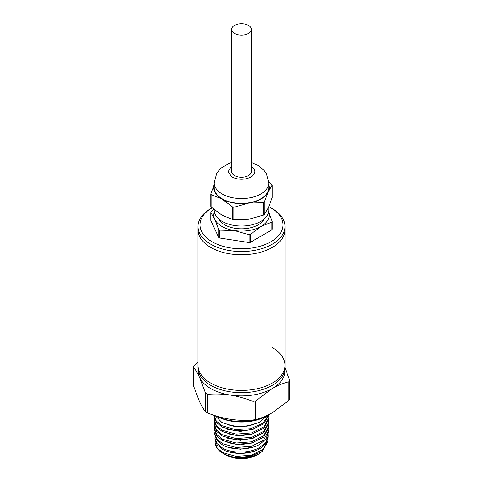 <?xml version="1.0" encoding="UTF-8"?>
<svg xmlns="http://www.w3.org/2000/svg" width="483" height="483" viewBox="0 0 483 483"><rect width="100%" height="100%" fill="white"/><g stroke="black" fill="none" stroke-linecap="round" stroke-linejoin="round"><path stroke-width="0.72" d="M272.267 347.543A43.512 25.122 180 0 1 285.012 365.305A43.512 25.122 180 0 1 258.151 388.513A43.512 25.122 180 0 1 210.733 383.067A43.512 25.122 180 0 1 197.988 365.305A43.512 25.122 0 0 0 210.733 383.067A43.512 25.122 0 0 0 258.151 388.513A43.512 25.122 0 0 0 285.012 365.305L285.012 367.563A43.512 25.122 0 0 1 258.151 390.771A43.512 25.122 0 0 1 210.733 385.325A43.512 25.122 0 0 1 197.988 367.563L197.988 229.66A43.512 25.122 0 0 0 210.733 247.423A43.512 25.122 0 0 0 258.151 252.869A43.512 25.122 0 0 0 285.012 229.66L285.012 226.43A43.512 25.122 180 0 1 272.267 244.193A43.512 25.122 180 0 1 210.733 244.193A43.512 25.122 180 0 1 197.988 226.43A43.512 25.122 180 0 1 210.733 208.668L212.079 207.889A41.532 23.981 0 0 0 212.134 241.772A41.532 23.981 0 0 0 270.866 241.772A41.532 23.981 0 0 0 270.866 207.859L272.267 208.668A43.512 25.122 180 0 1 285.012 226.43M207.557 394.345L207.557 412.971A49.441 28.545 180 0 1 206.537 412.404A49.441 28.545 180 0 1 205.553 411.818L205.553 393.186A49.441 28.545 180 0 0 207.557 394.345C214.965 393.693 222.53 393.929 230.24 395.058A43.512 25.122 0 0 0 272.267 388.555A43.512 25.122 0 0 0 284.922 369.181M197.988 362.081L194.13 365.414A49.441 28.545 180 0 0 193.393 366.995L193.393 385.621L199.473 401.518C201.538 405.901 203.566 409.336 205.553 411.818M216.644 416.129A37.577 21.693 0 0 0 268.071 415.199A37.577 21.693 0 0 0 269.774 414.148M216.42 416.062A35.597 20.552 0 0 0 266.67 416.008L268.071 415.199M268.814 414.758L262.951 423.259L250.52 428.723L235.354 429.598L222.102 425.758L216.281 421.055L214.096 415.458L214.144 416.787L216.33 422.371L222.138 427.063L235.885 430.951L251.48 429.792L263.851 423.808L268.928 414.843M214.524 414.963L222.011 422.577L233.639 426.229L247.139 426.199L259.317 422.42L267.226 415.688M224.305 454.038C230.228 457.383 237.95 458.476 247.471 457.316L261.979 451.617L267.896 441.873L267.944 440.544L263.235 449.317L251.341 455.209L236.205 456.411L222.838 452.674L217.241 448.158L215.14 442.79L215.255 441.239M267.872 438.926L267.944 440.544M247.471 457.323A26.366 15.221 180 0 1 223.466 453.597A26.366 15.221 180 0 1 222.856 453.259A26.366 15.221 180 0 1 215.14 442.833A26.366 15.221 180 0 1 215.14 442.706M214.965 438.238L215.013 439.56L217.133 444.958L222.754 449.492C232.504 455.052 250.49 454.69 260.277 448.375L265.928 443.279L268.071 437.32L268.119 435.992L265.976 441.963L260.313 447.065C250.508 453.392 232.486 453.754 222.717 448.188L217.084 443.642L214.965 438.238L215.068 436.62M268.047 434.38L268.119 435.992M214.79 433.68L214.844 435.008L216.97 440.442L222.633 445.006C232.444 450.603 250.55 450.241 260.403 443.889L266.097 438.757L268.246 432.762L268.294 431.434L263.543 440.297L251.468 446.286L236.127 447.493L222.597 443.702L216.921 439.125L214.79 433.68L214.893 432.062M268.222 429.822L268.294 431.434M214.615 429.127L214.669 430.456L216.807 435.926L222.506 440.52L236.096 444.336L251.498 443.122L263.627 437.133L268.421 428.21L268.47 426.881L263.688 435.799L251.534 441.818L236.09 443.038L222.47 439.216L216.764 434.609L214.615 429.127L214.712 427.509M268.397 425.263L268.47 426.881M214.44 424.569L214.494 425.897L216.65 431.404L222.385 436.034L236.078 439.88L251.583 438.655L263.778 432.623L268.59 423.651L268.645 422.323L263.827 431.301L251.589 437.356L236.054 438.576L222.349 434.73L216.601 430.093L214.44 424.569L214.537 422.957M268.572 420.711L268.645 422.323M214.265 420.017L214.319 421.345L216.487 426.887L222.258 431.548L236.042 435.418L251.649 434.193L263.917 428.125L268.765 419.099L268.82 417.771L263.972 426.803L251.649 432.895L236.018 434.12L222.222 430.244L216.444 425.571L214.265 420.017L214.361 418.405M268.747 416.159L268.82 417.771M262.335 451.345L258 454.425L247.368 457.83L235.39 457.854L225.102 454.479M226.605 455.288C236.537 460.003 246.463 460.003 256.395 455.288M198.078 369.181A43.512 25.122 0 0 0 199.473 377.295A43.512 25.122 0 0 0 230.24 395.058C237.95 396.32 245.509 398.421 252.923 401.367A49.441 28.545 180 0 0 255.658 400.938L272.267 388.555C277.912 385.362 283.449 383.104 288.87 381.763A49.441 28.545 180 0 0 289.607 380.187L285.012 367.666M193.393 366.995C195.38 369.477 197.408 372.912 199.473 377.295L205.553 393.186M255.658 400.938L255.658 419.57C261.086 418.236 266.622 415.972 272.267 412.778L288.87 400.395L288.87 381.763M207.557 412.971C214.965 415.917 222.53 418.018 230.24 419.28C237.95 420.409 245.509 420.645 252.923 419.993L252.923 401.367M289.607 380.187L289.607 398.813A49.441 28.545 0 0 1 288.87 400.395M255.658 419.57A49.441 28.545 180 0 1 252.923 419.993M227.68 438.238L240.419 440.321L253.509 438.105M227.608 433.776L240.425 435.865L253.587 433.637M227.511 429.302L240.419 431.41L253.678 429.17M227.433 424.835L240.431 426.954L253.774 424.696M235.39 457.854L253.152 455.982M227.922 451.641L240.419 453.694L253.267 451.508M227.861 447.18L240.419 449.238L253.321 447.047M227.765 442.706L240.437 444.777L253.43 442.573M197.988 226.43L197.988 229.66A43.512 25.122 0 0 0 224.849 252.869A43.512 25.122 0 0 0 272.267 247.423A43.512 25.122 0 0 0 285.012 229.66L285.012 365.305M272.267 208.668L270.866 207.859A41.532 23.981 0 0 0 268.789 206.742L268.789 210.28A27.29 15.758 0 0 1 251.945 224.843A27.29 15.758 0 0 1 222.204 221.425A27.29 15.758 0 0 1 214.21 210.28L214.21 209.694M231.611 29.427L231.611 171.525A9.889 5.711 0 0 0 234.509 175.564A9.889 5.711 0 0 0 245.286 176.802A9.889 5.711 0 0 0 251.389 171.525L251.389 29.427A9.889 5.711 180 0 1 245.286 34.698A9.889 5.711 180 0 1 234.509 33.46A9.889 5.711 180 0 1 231.611 29.427A9.889 5.711 180 0 1 237.714 24.15A9.889 5.711 180 0 1 248.491 25.388A9.889 5.711 180 0 1 251.389 29.427M231.611 162.596L228.966 163.489L221.757 167.625L219.047 170.245L216.601 173.717L214.21 182.834L214.21 187.676A27.29 15.758 0 0 0 222.204 198.815A27.29 15.758 0 0 0 251.945 202.232A27.29 15.758 0 0 0 268.789 187.676L268.789 182.834L266.501 173.904L264.273 170.626L257.934 165.349L251.389 162.596M218.714 218.956A23.733 13.699 0 0 0 224.716 224.818A23.733 13.699 0 0 0 264.286 218.956M213.939 209.477L211.089 211.94A31.643 18.269 180 0 0 210.793 212.586L210.793 220.411L218.721 237.497A31.643 18.269 0 0 0 219.125 237.733A31.643 18.269 0 0 0 219.536 237.968L249.131 242.544L249.131 234.72A31.643 18.269 180 0 0 250.248 234.551L261.08 226.43A27.688 15.987 0 0 0 268.639 211.959M214.361 211.959A27.688 15.987 0 0 0 214.754 219.264A27.688 15.987 0 0 0 234.333 230.566L219.536 230.143A31.643 18.269 180 0 1 219.125 229.908A31.643 18.269 180 0 1 218.721 229.673L218.721 237.497M214.21 184.983A27.688 15.987 0 0 0 221.92 198.978A27.688 15.987 0 0 0 248.667 203.114A27.688 15.987 0 0 0 268.246 191.811A27.688 15.987 0 0 0 268.789 184.983M268.759 181.777L271.911 184.488A31.643 18.269 180 0 1 272.207 185.134L268.246 191.811L264.279 202.22A31.643 18.269 180 0 1 263.464 202.691L248.667 203.114L233.869 207.267A31.643 18.269 180 0 1 232.752 207.098L221.92 198.978L211.089 194.589A31.643 18.269 180 0 1 210.793 193.943L214.21 184.76M211.089 194.589L211.089 207.008L221.92 215.128L232.752 219.517L232.752 207.098M211.089 207.008A31.643 18.269 180 0 1 210.793 206.362L210.793 193.943M264.279 202.22L264.279 214.639L268.246 207.962L272.207 197.553L272.207 185.134M233.869 207.267L233.869 219.687L248.667 219.264L263.464 215.11L263.464 202.691M232.752 219.517A31.643 18.269 0 0 0 233.869 219.687M264.279 214.639A31.643 18.269 180 0 1 263.464 215.11M249.131 234.72L234.333 230.566A27.688 15.987 0 0 0 261.08 226.43L271.911 222.041A31.643 18.269 180 0 0 272.207 221.395L268.651 211.886M210.793 212.586L214.754 219.264L218.721 229.673M272.207 221.395L272.207 229.22A31.643 18.269 0 0 1 271.911 229.866L271.911 222.041M250.248 234.551L250.248 242.375L271.911 229.866M219.536 230.143L219.536 237.968M249.131 242.544A31.643 18.269 0 0 0 250.248 242.375M214.21 182.834A27.29 15.758 0 0 0 222.204 193.973A27.29 15.758 0 0 0 251.945 197.39A27.29 15.758 0 0 0 268.789 182.834M231.611 166.267L228.054 171.7L231.991 177.019C238.33 179.99 244.67 179.99 251.009 177.019C256.159 173.355 256.159 169.696 251.009 166.037M255.905 455.56L258 454.425M227.095 455.56L225.392 454.642M224.824 454.334L223.466 453.597"/></g></svg>
